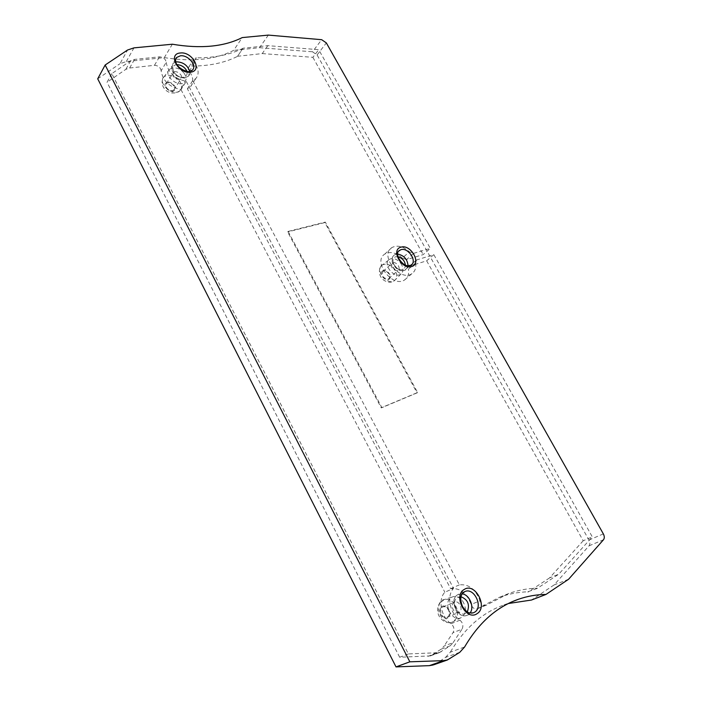 <?xml version="1.0" encoding="UTF-8"?>
<svg xmlns="http://www.w3.org/2000/svg" width="702" height="702" viewBox="0 0 702 702"><rect width="100%" height="100%" fill="white"/><g stroke="black" fill="none" stroke-linecap="round" stroke-linejoin="round"><path stroke-width="0.53" stroke-dasharray="3.51 2.63" d="M459.24 612.293L458.608 612.6C453.606 614.689 449.42 603.667 454.598 602.07C459.187 600.061 463.636 609.827 459.24 612.293M179.177 79.651C174.052 78.747 172.069 76.386 173.219 72.578C176.07 69.261 184.178 75.834 180.949 78.835L179.177 79.651M397.376 270.735C392.225 269.831 390.531 267.286 392.304 263.083C395.656 260.53 401.667 268.234 398.025 270.428L397.376 270.735M288.11 231.414L325.316 222.086L417.611 392.506L381.835 407.52L288.11 231.414L287.644 231.914L381.291 407.915L417.058 392.892L324.85 222.578L325.316 222.086M447.472 617.058C451.86 614.61 447.49 604.975 442.927 606.967C437.785 608.564 441.865 619.445 446.849 617.365L447.472 617.058M172.218 90.637L173.973 89.821C177.194 86.811 169.182 80.335 166.339 83.652C165.181 87.452 167.137 89.777 172.218 90.637M387.978 279.027L388.618 278.72C392.251 276.518 386.319 268.901 382.967 271.463C381.195 275.64 382.862 278.159 387.978 279.027M324.85 222.578L287.644 231.914M381.835 407.52L381.291 407.915M417.611 392.506L417.058 392.892M460.986 596.761L457.45 597.262C450.166 601.904 458.467 617.821 465.874 613.25L467.313 611.863M176.913 64.619L176.728 64.628C168.585 65.611 175.14 78.212 183.424 77.325C186.399 76.553 187.583 74.552 186.978 71.323M397.973 256.792L395.656 256.774C389.031 258.827 395.998 271.551 402.737 269.586C404.457 268.892 405.317 267.392 405.335 265.093M433.818 254.642L426.658 260.811L409.442 266.198L408.441 269.182L415.558 262.978L416.549 259.986L433.818 254.642L592.304 536.872L558.731 574.201L537.039 588.513L527.728 591.812C518.164 592.119 508.836 593.892 499.763 597.13L477.149 608.853C474.447 609.362 472.428 607.888 471.095 604.448C466.786 592.962 459.959 587.714 450.64 588.688L187.399 88.785L190.426 86.785C193.936 82.582 193.541 77.404 189.25 71.262C188.039 69.533 187.917 68.085 188.873 66.918L191.084 66.102C209.231 66.067 224.701 62.829 237.513 56.371L242.962 48.227L267.848 45.656L318.726 49.684L430.308 248.385L423.192 254.607L406.572 259.6L413.636 253.343L409.363 251.834L402.316 258.125L406.572 259.6M237.513 56.371L242.962 48.227M537.039 588.513L527.728 591.812M189.25 71.262L194.524 63.004C198.868 69.191 199.28 74.394 195.761 78.598L192.725 80.59L459.371 584.863C468.743 583.897 475.623 589.215 480.01 600.807L471.095 604.448M194.524 63.004C193.304 61.258 193.173 59.802 194.138 58.626L196.358 57.827L191.084 66.102M243.006 48.315C230.159 54.721 214.61 57.897 196.358 57.827M413.636 253.343L430.308 248.385M415.558 262.978C416.33 267.787 415.128 271.341 411.951 273.631C400.237 282.397 379.159 255.335 391.716 247.701C397.086 244.77 402.966 246.148 409.363 251.834M477.878 608.485L486.846 604.887L508.783 593.488C517.892 590.242 527.246 588.478 536.863 588.188M486.846 604.887L486.117 605.264C483.406 605.765 481.361 604.282 480.01 600.807M408.388 653.931L399.657 657.239L430.405 655.905L441.216 649.139L444.138 645.998L453.088 642.672L450.166 645.831L439.32 652.641L408.388 653.931L111.811 73.622L130.712 60.723L134.521 59.407L159.503 56.836C163.294 57.116 165.54 58.942 166.242 62.311L161.135 70.726C162.706 80.791 169.322 87.083 180.976 89.61L186.267 81.388C174.535 78.782 167.857 72.429 166.242 62.311M161.135 70.726C160.451 67.383 158.222 65.576 154.458 65.321L129.624 68.015L125.834 69.34L107.029 82.283L111.811 73.622M186.267 81.388L453.562 588.399L444.849 592.207C437.653 599.526 441.031 617.198 451.061 623.692C454.036 626.43 454.685 629.413 453.009 632.66L444.138 645.998M451.061 623.692L459.959 620.182C449.833 613.601 446.367 595.761 453.562 588.399M459.959 620.182C462.96 622.937 463.627 625.956 461.951 629.229L453.009 632.66M453.088 642.672L461.951 629.229M459.757 652.325L445.507 657.414L436.688 663.302L450.903 658.274M187.399 88.785L192.725 80.59M237.46 56.283L262.232 53.589L267.848 45.656M262.232 53.589L312.873 57.318L318.726 49.684M312.873 57.318L423.192 254.607M402.316 258.125C395.972 252.501 390.119 251.149 384.766 254.089C372.235 261.732 393.102 288.557 404.8 279.791C407.976 277.501 409.187 273.964 408.441 269.182M426.658 260.811L583.213 540.759L592.304 536.872M583.213 540.759L549.578 577.895L558.731 574.201M549.578 577.895L527.904 592.137M459.371 584.863L450.64 588.688M399.657 657.239L107.029 82.283M180.976 89.61L444.849 592.207M462.627 600.973C466.839 608.362 466.286 613.96 460.968 617.751C451.737 622.42 442.33 602.255 451.404 597.402L452.948 596.709C456.493 595.901 459.722 597.323 462.627 600.973M184.135 73.236C186.434 76.553 186.714 79.396 184.977 81.765C179.493 88.961 162.443 75.193 169.533 69.261L172.955 67.813C177.255 67.638 180.984 69.445 184.135 73.236M400.71 263.259C403.65 267.708 403.773 271.279 401.079 273.955C394.41 279.607 381.827 263.452 389.645 259.284L390.786 258.784C394.331 258.082 397.639 259.565 400.71 263.259M433.924 664.733L436.688 663.302M445.507 657.414L450.342 652.14L464.61 646.99M568.62 579.238L554.062 584.959L589.057 545.814C590.163 544.296 590.128 542.365 588.96 540.022L317.085 54.949L312.478 51.781L321.7 39.698M172.359 44.217L164.321 57.599L126.29 61.548L119.954 63.724L127.571 50.009M97.71 78.817L119.954 63.724M164.321 57.599C192.33 62.083 215.426 59.679 233.626 50.386L242.251 37.583M268.348 35.1L259.538 47.692L233.626 50.386M259.538 47.692L312.478 51.781M554.062 584.959L531.475 600.034M508.406 603.509L504.01 604.931C482.467 612.477 464.575 628.22 450.342 652.14M440.619 607.95C436.942 613.557 445.989 622.42 449.192 616.356C452.79 610.731 443.866 601.974 440.619 607.95M166.251 82.81C161.758 85.486 170.016 93.743 174.087 90.637C178.51 87.934 170.349 79.765 166.251 82.81M382.09 271.349C378.668 274.745 386.504 282.608 389.531 278.808C392.892 275.386 385.135 267.602 382.09 271.349M410.065 265.9L417.181 259.687M441.216 649.139L450.166 645.831M441.304 651.684L432.379 654.948M428.018 656.326L436.916 653.062M130.712 60.723L125.834 69.34M129.624 68.015L134.521 59.407M440.057 602.921C434.617 610.915 444.691 626.07 452.702 621.911L456.168 618.716C458.415 614.022 457.871 609.134 454.545 604.08C451.465 600.201 448.034 598.692 444.252 599.561L440.057 602.921M164.716 76.334L164.031 76.869C157.037 82.59 172.288 96.622 179.422 91.049L180.44 90.128C182.301 87.592 182.011 84.565 179.572 81.037C174.728 75.702 169.779 74.14 164.716 76.334M381.388 265.777C375.316 271.656 388.294 286.012 394.656 280.458L395.358 279.8C397.499 276.816 397.139 273.236 394.305 269.05C390.417 264.549 386.486 263.153 382.511 264.865L381.388 265.777M462.188 593.866L457.66 594.726C448.797 599.447 457.607 619.313 466.9 615.391L470.059 612.986M175.746 61.995L172.982 63.513C168.041 68.006 177.395 79.063 185.012 77.729L188.531 76.132L189.751 71.332M397.586 254.045L394.384 254.931C387.846 258.792 397.35 273.06 404.642 270.305L405.905 269.708L408.064 265.812M154.458 65.321L159.503 56.836M464.557 591.707L458.775 594.182C453.106 596.551 452.36 602.325 456.554 611.521C459.88 615.259 463.329 616.549 466.9 615.391L473.35 612.828C464.031 616.751 455.124 596.753 464.004 592.014M175.693 59.1L172.982 63.513L171.753 69.147C172.946 74.175 177.202 77.167 184.521 78.106L188.531 76.132L192.348 70.182L188.82 71.771C182.283 72.859 173.499 64.452 175.675 59.17M398.49 251.202L394.384 254.931C392.032 256.739 391.444 259.547 392.611 263.355C396.63 270.182 399.85 271.305 404.37 270.472L409.766 265.821C403.255 268.304 393.892 256.362 398.403 251.325M589.057 545.814L603.492 539.75M603.351 533.897L588.96 540.022M317.085 54.949L326.351 42.919M126.29 61.548L133.968 47.868M446.849 617.365L458.608 612.6M442.927 606.967L454.598 602.07M173.973 89.821L180.949 78.835M166.339 83.652L173.219 72.578M388.618 278.72L398.025 270.428M382.967 271.463L392.304 263.083M416.549 259.986L409.442 266.198M439.32 652.641L430.405 655.905M460.968 617.751L452.702 621.911C447.946 623.78 443.646 622.218 439.821 617.242C434.485 609.669 440.084 599.517 444.252 599.561L452.948 596.709M169.533 69.261L164.031 76.869C158.011 84.301 167.155 97.394 179.001 91.602L180.44 90.128L184.977 81.765M401.079 273.955L394.656 280.458C391.435 282.862 387.881 282.801 383.976 280.273C377.027 275.754 379.255 265.303 382.511 264.865L389.645 259.284M195.761 78.598L190.426 86.785M188.873 66.918L194.138 58.626M391.716 247.701L384.766 254.089M411.951 273.631L404.8 279.791M508.783 593.488L499.763 597.13M486.117 605.264L477.149 608.853M512.592 601.561L504.01 604.931"/><path stroke-width="1.05" d="M467.313 611.863C469.971 604.597 467.865 599.561 460.986 596.761M186.978 71.323C184.916 67.225 181.564 64.996 176.913 64.619M405.335 265.093C404.843 260.907 402.395 258.134 397.973 256.792M447.411 659.968L459.757 652.325L464.61 646.99C478.799 622.762 496.718 606.861 518.374 599.289C527.325 596.165 536.53 594.55 545.998 594.427L568.62 579.238L603.492 539.75C604.589 538.223 604.545 536.275 603.351 533.897L326.351 42.919L321.7 39.698L268.348 35.1L242.251 37.583C223.956 46.771 200.658 48.982 172.359 44.217L133.968 47.868L127.571 50.009L105.151 65.014L409.854 661.819L443.567 660.635L447.411 659.968L433.924 664.733M409.854 661.819L396.016 666.9L429.405 665.645L433.213 664.978M396.016 666.9L97.71 78.817L105.151 65.014M545.998 594.427L531.475 600.034L508.406 603.509M464.215 589.461C475.035 582.072 488.338 607.037 477.044 613.688C466.137 621.463 452.65 595.787 464.215 589.461M180.282 52.992C192.497 51.299 203.062 71.113 190.435 72.174C178.08 74.07 167.436 53.8 180.282 52.992M400.947 247.174C410.819 243.822 421.99 263.829 411.697 266.532C401.746 270.103 390.461 249.64 400.947 247.174M470.059 612.986C474.727 607.221 469.489 594.603 462.188 593.866M189.751 71.332C187.566 65.277 183.196 62.118 176.641 61.846L175.746 61.995M408.064 265.812C407.485 259.292 403.992 255.361 397.586 254.045M474.666 612.179L473.35 612.828C469.577 612.916 467.988 614.303 462.53 606.563C458.415 596.147 462.653 592.453 465.119 591.47C474.324 587.407 483.485 607.142 474.666 612.179M464.004 592.014L464.557 591.707M175.675 59.17L176.702 57.459L180.37 55.809C188.092 54.616 197.35 65.725 192.348 70.182L189.329 71.385C189.128 72.675 177.79 69.226 175.877 62.425C175.298 59.924 175.579 58.266 176.702 57.459L175.693 59.1M398.403 251.325L400.824 249.701C408.187 247.086 417.62 261.39 411.039 265.224L407.608 265.76C404.422 265.391 401.307 262.688 398.262 257.634C396.621 250.816 398.56 251.904 399.429 250.351L398.49 251.202M429.405 665.645L443.567 660.635M518.374 599.289L512.592 601.561"/></g></svg>
